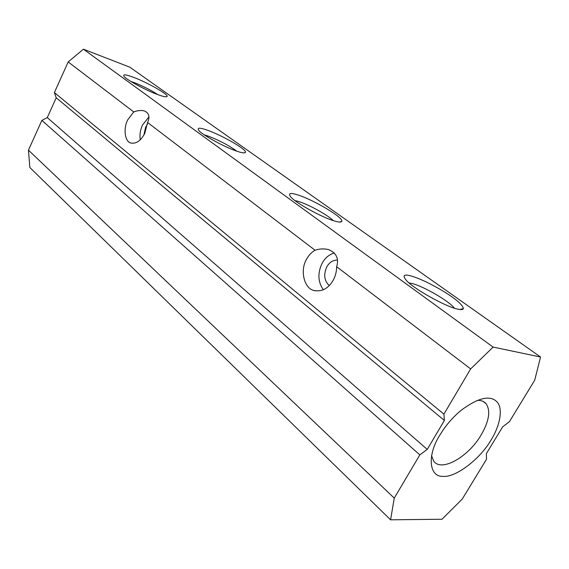 <?xml version="1.0" encoding="UTF-8"?>
<svg xmlns="http://www.w3.org/2000/svg" width="569" height="569" viewBox="0 0 569 569"><rect width="100%" height="100%" fill="white"/><g stroke="black" fill="none" stroke-linecap="round" stroke-linejoin="round"><path stroke-width="0.85" d="M477.348 400.334C481.154 400.227 484.07 401.358 486.082 403.713C490.77 410.669 489.141 421.067 481.182 434.901C468.408 456.957 441.373 472.384 433.699 461.118L431.501 455.541M409.075 282.935L412.105 283.526C423.649 286.314 449.631 301.406 454.411 308.199M294.934 200.537L298.561 201.483C308.896 204.634 327.986 215.139 333.228 220.594M204.292 134.86L207.905 135.984C219.264 140.33 228.873 145.387 236.732 151.148M130.785 81.403L133.857 82.477C142.933 86.054 150.927 90.108 157.841 94.625M439.702 435.335L443.194 429.894C448.095 422.76 454.055 416.238 461.089 410.32C477.946 397.873 489.809 394.957 496.694 401.586C503.529 408.087 499.966 425.889 491.075 439.958C480.421 458.785 455.42 477.932 443.002 476.338C429.197 477.171 426.842 455.598 439.702 435.335M411.003 275.929C419.972 278.568 431.181 283.931 444.631 292.025C456.409 299.401 462.661 304.913 463.401 308.569C462.917 309.771 460.847 309.913 457.192 308.988C444.844 306.399 411.842 287.686 406.003 279.998C402.311 275.389 403.983 274.03 411.003 275.929M297.836 194.918C313.519 199.819 344.181 217.863 341.763 221.384C341.08 222.422 338.519 222.251 334.088 220.864C321.869 217.429 294.465 202.173 290.659 196.774C287.928 193.14 290.318 192.521 297.836 194.918M207.443 130.216C222.237 135.365 247.828 150.095 245.367 152.442C244.542 153.296 241.633 152.855 236.647 151.119C224.855 147.279 201.383 134.398 198.851 130.472C196.817 127.57 199.683 127.484 207.443 130.216M133.573 77.334C147.435 82.498 169.413 94.931 167.023 96.517C166.105 97.199 162.969 96.538 157.599 94.539C146.347 90.535 125.834 79.411 124.085 76.438C122.563 74.105 125.728 74.404 133.573 77.334M306.492 259.322C308.697 255.253 311.549 252.231 315.048 250.232C319.65 248.696 324.188 248.497 328.662 249.642C336.443 252.985 339.103 258.675 336.635 266.697C336.62 271.47 335.49 275.965 333.242 280.183C328.334 288.504 321.983 291.961 314.202 290.531C304.28 288.789 299.735 270.588 306.492 259.322M334.323 252.985C328.974 254.613 324.899 258.077 322.082 263.369C317.474 273.148 317.893 281.961 323.348 289.806M127.698 119.867L133.743 111.944C137.648 110.429 141.247 110.109 144.54 110.983C149.114 113.195 150.124 117.029 147.556 122.477L144.839 133.238C140.927 140.692 136.311 143.964 130.998 143.047C124.945 141.98 123.032 128.786 127.698 119.867M148.929 116.908L142.577 124.938C140.301 129.725 139.526 134.697 140.237 139.846M143.9 135.031L145.6 127.271L147.414 124.327M329.309 285.588C324.252 280.93 323.398 274.727 326.748 266.968C329.309 262.38 332.879 260.083 337.453 260.083M540.55 357.019L129.753 67.156L83.43 49.19L493.117 347.09L540.55 357.019L534.704 380.206L509.376 421.75L502.712 426.778L486.353 453.657L486.545 459.204L462.248 499.063L441.999 519.248L390.583 519.81L29.858 167.528L28.45 150.166L41.864 120.379L47.284 117.598L427.234 449.403L444.375 420.455L443.905 414.154L470.648 368.918L336.635 266.697M83.43 49.19L68.188 61.936L54.389 92.569L56.224 97.797L47.284 117.598M427.234 449.403L419.83 454.873L394.267 498.124L390.583 519.81M493.117 347.09L470.648 368.918M394.267 498.124L28.45 150.166M419.83 454.873L41.864 120.379M444.375 420.455L56.224 97.797M315.048 250.232L147.556 122.477M133.743 111.944L68.188 61.936M54.389 92.569L443.905 414.154M483.188 401.444L486.082 403.713M459.788 309.493L463.401 308.569M339.522 222.052L341.763 221.384M243.966 152.897L245.367 152.442M166.134 96.822L167.023 96.517M315.589 290.851L314.202 290.531"/></g></svg>
